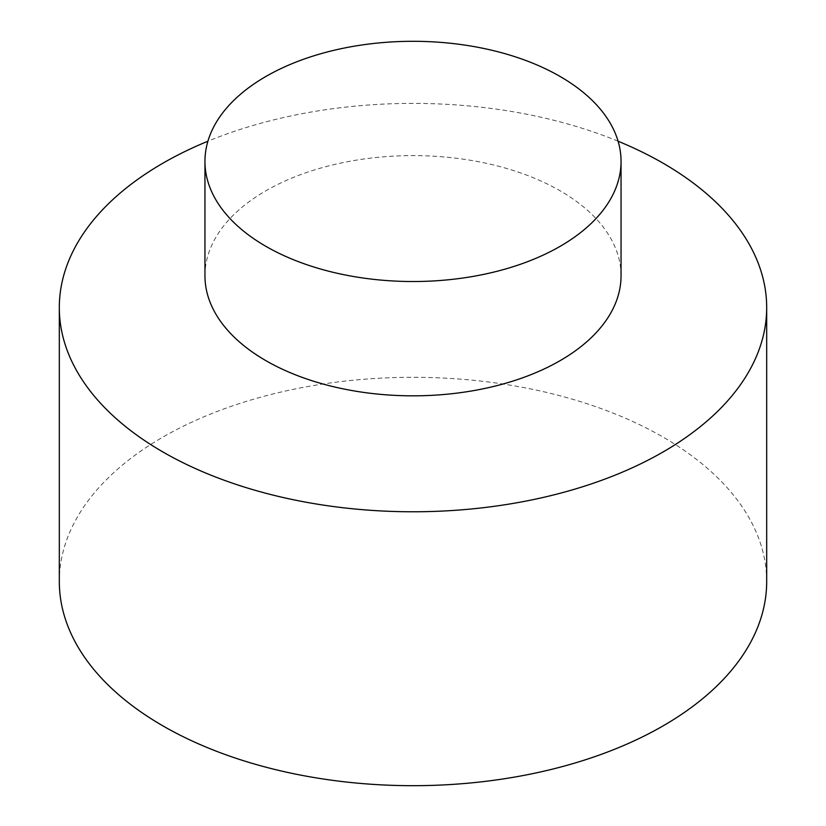 <?xml version="1.0" encoding="UTF-8"?>
<svg xmlns="http://www.w3.org/2000/svg" width="826" height="826" viewBox="0 0 826 826"><rect width="100%" height="100%" fill="white"/><g stroke="black" fill="none" stroke-linecap="round" stroke-linejoin="round"><path stroke-width="0.62" stroke-dasharray="4.13 3.1" d="M621.049 275.719A208.049 120.111 0 0 0 413 155.608A208.049 120.111 0 0 0 204.951 275.719M618.085 141.225A353.683 204.198 0 0 0 207.915 141.225M766.683 581.483A353.683 204.198 0 0 0 413 377.296A353.683 204.198 0 0 0 59.317 581.483"/><path stroke-width="1.24" d="M204.951 161.411L204.951 275.719A208.049 120.111 0 0 0 265.889 360.652A208.049 120.111 0 0 0 492.616 386.692A208.049 120.111 0 0 0 621.049 275.719L621.049 161.411A208.049 120.111 180 0 1 492.616 272.384A208.049 120.111 180 0 1 265.889 246.344A208.049 120.111 180 0 1 204.951 161.411A208.049 120.111 180 0 1 413 41.3A208.049 120.111 180 0 1 621.049 161.411M207.915 141.225A353.683 204.198 0 0 0 59.317 307.582A353.683 204.198 0 0 0 162.908 451.967A353.683 204.198 0 0 0 548.35 496.23A353.683 204.198 0 0 0 766.683 307.582A353.683 204.198 0 0 0 618.085 141.225M59.317 307.582L59.317 581.483A353.683 204.198 0 0 0 162.908 725.878A353.683 204.198 0 0 0 548.35 770.142A353.683 204.198 0 0 0 766.683 581.483L766.683 307.582"/></g></svg>
